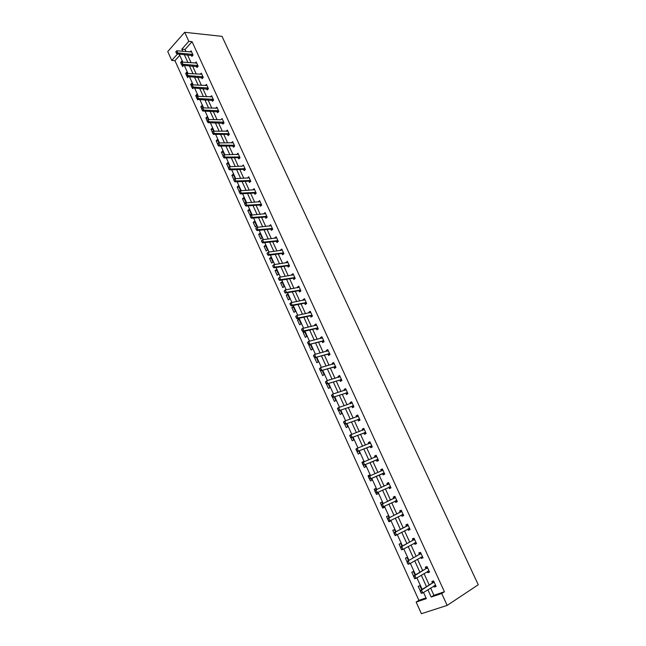 <?xml version="1.0" encoding="UTF-8"?>
<svg xmlns="http://www.w3.org/2000/svg" width="646" height="646" viewBox="0 0 646 646"><rect width="100%" height="100%" fill="white"/><g stroke="black" fill="none" stroke-linecap="round" stroke-linejoin="round"><path stroke-width="0.97" d="M179.749 55.346L174.961 60.684L171.755 60.425L167.742 51.543L184.691 32.3L222.006 36.354L478.258 584.743L447.161 605.407L441.711 593.504L444.424 591.76L192.048 41.651L185.031 49.467L186.008 51.599M447.161 605.407L421.402 613.7L416.145 602.064L426.36 598.64L423.55 592.447M174.961 60.684L418.891 600.328L416.145 602.064M418.891 600.328L426.037 597.93M421.668 589.653L419.868 585.688L418.18 586.277L420.263 590.888M415.055 575.093L413.44 571.532L411.768 572.146L413.65 576.289M408.498 560.631L407.061 557.474L405.405 558.104L407.077 561.786M401.974 546.266L400.722 543.496L399.075 544.15L400.544 547.38M395.086 535.332L396.797 534.856M395.505 531.997L394.423 529.615L392.792 530.285L394.052 533.071M388.634 521.104L388.949 521.798L390.564 521.112L390.337 520.619M389.07 517.826L388.157 515.823L386.55 516.509L387.608 518.851M382.222 506.965L382.731 508.079L384.33 507.376L383.926 506.48M382.682 503.743L381.939 502.112L380.349 502.822L381.213 504.736M375.859 492.922L376.545 494.448L378.136 493.722L377.547 492.438M376.327 489.741L375.762 488.497L374.179 489.224L374.85 490.702M369.536 478.977L370.408 480.899L371.975 480.156L371.232 478.516M370.005 475.803L369.625 474.963L368.058 475.714L368.535 476.764M363.246 465.112L364.304 467.438L365.862 466.678L364.958 464.692M363.722 461.963L363.52 461.519L361.97 462.286L362.253 462.924M357.004 451.344L358.239 454.065L359.782 453.282L358.724 450.948M357.48 448.203L356.019 449.164M350.802 437.657L352.215 440.774L353.742 439.974L352.53 437.302M344.641 424.067L346.232 427.563L347.742 426.748L346.377 423.744M338.52 410.565L340.28 414.441L341.782 413.61L340.264 410.275M332.44 397.145L334.37 401.4L335.855 400.544L334.192 396.886M326.392 383.813L328.491 388.44L329.961 387.568L328.16 383.587M320.432 370.618L322.653 375.552L324.114 374.672L322.16 370.368M315.159 357.513L314.626 357.852L316.847 362.753L318.292 361.849L316.201 357.238M312.511 349.115L310.298 344.229L308.869 345.158L311.081 350.027L312.511 349.115M306.769 336.453L304.565 331.6L303.152 332.545L305.348 337.382L306.769 336.453M301.06 323.864L298.872 319.043L297.467 320.004L299.655 324.817L301.06 323.864M295.384 311.356L293.211 306.567L291.822 307.544L293.987 312.325L295.384 311.356M289.739 298.928L287.583 294.164L286.202 295.157L288.358 299.914L289.739 298.928M284.135 286.574L281.987 281.842L280.622 282.851L282.77 287.575L284.135 286.574M278.563 274.292L276.431 269.592L275.075 270.609L277.207 275.309L278.563 274.292M273.024 262.09L270.9 257.415L269.568 258.448L271.683 263.116L273.024 262.09M267.517 249.954L265.409 245.31L264.085 246.36L266.192 251.003L267.517 249.954M262.05 237.898L259.95 233.279L258.634 234.345L260.726 238.955L262.05 237.898M256.607 225.906L254.524 221.32L253.224 222.394L255.299 226.98L256.607 225.906M251.197 213.996L249.13 209.425L247.838 210.523L249.905 215.086L251.197 213.996M245.827 202.15L243.768 197.611L242.492 198.718L244.543 203.248L245.827 202.15M240.482 190.376L238.439 185.862L237.171 186.985L239.214 191.491L240.482 190.376M235.152 178.684L233.133 174.186L231.882 175.324L233.836 179.636M229.742 166.708L227.868 162.574L226.625 163.729L228.409 167.653M224.34 154.806L222.636 151.035L221.4 152.198L223.007 155.751M218.97 142.968L217.427 139.56L216.2 140.739L218.025 145.189L217.662 143.905L218.623 142.976L233.133 142.701M213.632 131.211L212.251 128.15L211.04 129.345L212.308 132.147M208.327 119.518L207.108 116.813L205.904 118.016L207.374 121.698L207.019 120.431L207.98 119.51L220.835 119.752M203.054 107.898L201.988 105.54L200.801 106.751L201.73 108.811M197.813 96.343L196.901 94.332L195.722 95.56L196.86 98.491L196.497 97.223L197.466 96.327L212.122 96.787M198.047 99.468L197.668 99.855L197.337 99.113M192.605 84.86L191.846 83.189L190.675 84.424L191.273 85.748M193.267 88.009L192.613 88.704L192.128 87.622M187.429 73.442L186.815 72.102L185.66 73.361L186.096 74.314M188.503 76.624L187.582 77.609L186.944 76.196M183.739 65.319L182.584 66.578L181.792 64.834M182.277 62.097L181.817 61.087L180.67 62.355L181.308 64.188L180.961 62.937L181.922 62.073L196.691 63.05M187.461 54.797L191.103 62.783M192.556 65.965L196.231 74.032M197.676 77.197L201.391 85.345M202.836 88.502L206.583 96.722M208.02 99.864L211.799 108.165M213.228 111.298L217.048 119.68M218.477 122.805L222.337 131.267M223.75 134.376L227.65 142.919M229.055 146.012L232.996 154.636M234.401 157.721L238.366 166.434M239.771 169.502L243.776 178.296M245.173 181.356L249.219 190.231M250.608 193.275L254.702 202.238M256.082 205.266L260.209 214.319M261.582 217.339L265.748 226.48M267.121 229.475L271.328 238.705M272.685 241.693L276.94 251.011M278.289 253.983L282.585 263.39M283.933 266.346L288.261 275.85M289.602 278.789L293.978 288.382M295.311 291.306L299.728 300.996M301.052 303.903L305.518 313.681M306.834 316.58L311.34 326.456M312.648 329.331L317.202 339.303M318.502 342.17L323.097 352.24M324.389 355.082L329.032 365.248M330.316 368.075L334.999 378.346M336.283 381.156L341.007 391.524M342.283 394.318L347.055 404.792M348.323 407.561L353.144 418.14M354.404 420.893L359.273 431.568M360.516 434.306L365.434 445.086M366.678 447.807L371.644 458.7M372.871 461.397L377.886 472.396M379.105 475.068L384.168 486.18M385.387 488.836L390.483 500.02M391.718 502.733L396.838 513.95M398.098 516.711L403.225 527.968M404.517 530.786L409.661 542.075M410.977 544.958L416.137 556.279M417.478 559.218L422.662 570.58M424.026 573.575L429.219 584.969M430.616 588.022L433.926 595.281L444.424 591.76M433.886 585.979L434.362 587.036L436.107 586.439L433.571 580.907L431.843 581.513L432.489 582.934M427.313 571.605L427.813 572.695L429.533 572.081L427.022 566.582L425.302 567.204L425.948 568.617M420.78 557.312L421.305 558.451L423.009 557.813L420.514 552.346L418.81 552.992L419.448 554.389M414.296 543.125L414.837 544.295L416.525 543.633L414.046 538.207L412.358 538.877L412.988 540.258M407.86 529.026L408.409 530.237L410.081 529.558L407.618 524.164L405.946 524.851L406.568 526.215M401.457 515.024L402.03 516.267L403.685 515.565L401.239 510.211L399.583 510.921L400.197 512.262M395.102 501.102L395.683 502.386L397.33 501.667L394.892 496.346L393.252 497.073L393.866 498.405M388.779 487.278L389.385 488.602L391.008 487.859L388.593 482.57L386.97 483.321L387.568 484.629L388.771 483.111M382.521 473.583L383.126 474.899L384.733 474.14L382.335 468.883L380.728 469.65L381.301 470.91M376.303 459.976L376.901 461.284L378.499 460.509L376.109 455.285L374.519 456.076L375.076 457.279M370.126 446.451L370.723 447.759L372.306 446.959L369.932 441.775L368.357 442.583L368.882 443.737M363.981 433.014L364.578 434.322L366.145 433.506L363.795 428.346L362.228 429.178L362.737 430.284M357.884 419.658L358.482 420.966L360.032 420.134L357.69 415.015L356.14 415.854L356.624 416.912M351.82 406.391L352.417 407.699L353.951 406.843L351.626 401.755L350.092 402.62L350.552 403.629M345.796 393.212L346.393 394.512L347.911 393.64L345.602 388.585L344.084 389.465L344.52 390.426M339.804 380.106L340.402 381.415L341.912 380.518L339.618 375.496L338.108 376.392L338.528 377.304M333.861 367.09L334.45 368.39L335.952 367.485L333.667 362.487L332.173 363.407L332.569 364.271M327.95 354.153L328.539 355.453L330.025 354.525L327.756 349.567L326.278 350.495L326.65 351.319M322.071 341.298L322.669 342.598L324.13 341.653L321.878 336.719L320.416 337.672L320.771 338.439M316.233 328.515L316.823 329.815L318.284 328.854L316.039 323.961L314.594 324.922L314.925 325.649M310.427 315.821L311.025 317.121L312.462 316.144L310.233 311.275L308.804 312.252L309.111 312.939M304.662 303.2L305.259 304.5L306.689 303.507L304.468 298.67L303.047 299.663L303.337 300.301M298.936 290.66L299.526 291.96L300.939 290.95L298.743 286.138L297.33 287.155L297.604 287.745M293.236 278.2L293.833 279.492L295.23 278.466L293.042 273.686L291.645 274.72L291.895 275.261M287.575 265.813L288.164 267.105L289.553 266.063L287.381 261.307L286 262.357L286.226 262.865M281.955 253.498L282.544 254.79L283.917 253.733L281.761 249.009L280.388 250.075L280.598 250.535M276.359 241.265L276.948 242.549L278.313 241.475L276.165 236.783L274.808 237.865L275.002 238.285M270.803 229.096L271.393 230.388L272.741 229.298L270.609 224.638L269.43 226.108M265.28 217.008L265.861 218.291L267.202 217.193L265.086 212.558L263.907 214.004M259.789 204.992L260.37 206.276L261.703 205.162L259.595 200.551L258.408 201.972M254.33 193.049L254.912 194.333L256.228 193.202L254.136 188.624L252.941 190.013M248.904 181.179L249.485 182.455L250.793 181.316L248.71 176.762L247.507 178.126M243.51 169.373L244.099 170.657L245.383 169.494L243.316 164.972L242.113 166.313M238.148 157.648L238.737 158.924L240.013 157.753L237.954 153.247L236.743 154.572M232.818 145.98L233.408 147.256L234.676 146.077L232.625 141.603L231.413 142.895M227.521 134.392L228.111 135.668L229.362 134.465L227.327 130.024L226.108 131.291M222.256 122.869L222.838 124.137L224.081 122.926L222.062 118.509L220.827 119.728M217.024 111.411L217.605 112.687L218.841 111.459L216.83 107.066L215.611 108.286M211.823 100.025L212.397 101.293L213.624 100.057L211.622 95.689L210.451 96.884M206.647 88.704L207.229 89.972L208.44 88.72L206.454 84.376L205.315 85.555M201.504 77.447L202.085 78.715L203.28 77.447L201.31 73.127L200.212 74.29M196.392 66.255L196.965 67.523L198.152 66.247L196.19 61.951L195.132 63.098M191.305 55.128L191.886 56.396L193.057 55.104L191.111 50.84L190.085 51.963M184.691 32.3L188.834 41.336L181.817 49.169L182.794 51.317M192.048 41.651L188.834 41.336M177.553 53.949L171.755 60.425M422.145 589.354L416.912 577.839M415.54 574.811L410.331 563.328M408.983 560.357L403.79 548.914M402.466 545.999L397.29 534.597M395.99 531.739L390.83 520.369M389.562 517.575L384.418 506.238M383.175 503.5L378.047 492.204M376.828 489.515L371.733 478.298M370.505 475.585L365.458 464.482M364.223 461.753L359.233 450.755M357.989 448.009L353.039 437.116M351.787 434.346L346.894 423.566M345.626 420.78L340.781 410.097M339.505 407.295L334.709 396.725M333.425 393.907L328.677 383.433M327.385 380.591L322.677 370.223M321.385 367.372L316.726 357.101M315.418 354.226L310.807 344.06M309.491 341.169L304.92 331.099M303.604 328.2L299.074 318.228M297.749 315.305L293.268 305.429M291.935 302.49L287.494 292.711M286.154 289.763L281.761 280.073M280.412 277.11L276.06 267.517M274.703 264.537L270.391 255.041M269.035 252.037L264.763 242.63M263.398 239.618L259.167 230.307M257.794 227.279L253.603 218.057M252.223 215.013L248.08 205.88M246.691 202.82L242.589 193.776M241.192 190.699L237.122 181.744M235.725 178.659L231.696 169.785M230.291 166.692L226.302 157.907M224.889 154.79L220.94 146.093M219.527 142.968L215.611 134.352M214.189 131.211L210.313 122.675M208.884 119.526L205.048 111.072M203.611 107.914L199.816 99.541M198.37 96.367L194.607 88.074M193.162 84.892L189.439 76.68M187.986 73.483L184.296 65.351M182.834 62.145L179.184 54.086M427.878 589.733L431.197 597.025L441.711 593.504M184.255 54.522L187.905 62.533M189.359 65.731L193.041 73.822M194.486 76.995L198.201 85.167M199.646 88.332L203.401 96.585M204.839 99.742L208.626 108.068M210.063 111.217L213.891 119.623M215.312 122.756L219.18 131.243M220.601 134.368L224.501 142.936M225.914 146.044L229.855 154.701M231.26 157.794L235.241 166.531M236.646 169.615L240.659 178.433M242.056 181.502L246.11 190.417M247.499 193.469L251.601 202.464M252.982 205.501L257.116 214.585M258.497 217.613L262.672 226.786M264.036 229.798L268.251 239.06M269.616 242.056L273.872 251.407M275.236 254.387L279.532 263.834M280.881 266.798L285.225 276.335M286.566 279.29L290.95 288.915M292.283 291.855L296.708 301.577M298.04 304.492L302.506 314.311M303.83 317.218L308.344 327.126M309.66 330.017L314.214 340.03M315.523 342.897L320.125 353.007M321.425 355.865L326.069 366.072M327.361 368.906L332.052 379.218M333.336 382.036L338.076 392.445M339.352 395.247L344.132 405.761M345.4 408.547L350.237 419.157M351.497 421.927L356.374 432.642M357.626 435.396L362.551 446.216M363.795 448.946L368.769 459.879M370.005 462.593L375.027 473.631M376.255 476.32L381.326 487.472M382.545 490.144L387.657 501.369M388.892 504.09L394.02 515.355M395.287 518.132L400.423 529.429M401.715 532.264L406.875 543.593M408.191 546.484L413.367 557.861M414.708 560.809L419.9 572.219M421.273 575.223L426.481 586.673M433.926 595.281L431.197 597.025M185.031 49.467L181.817 49.169M435.929 586.059L434.362 587.036M429.388 571.75L427.813 572.695M422.888 557.538L421.305 558.451M416.428 543.415L414.837 544.295M395.788 535.3L395.207 535.607M410.008 529.389L408.409 530.237M390.515 521.007L388.949 521.798M403.637 515.451L402.03 516.267M384.305 507.32L382.731 508.079M397.298 501.611L395.683 502.386M375.77 488.505L374.179 489.224M378.128 493.714L376.545 494.448M391.008 487.851L389.385 488.602M388.601 482.586L386.97 483.321M369.649 475.028L368.058 475.714M382.359 468.948L380.728 469.65M363.569 461.624L361.97 462.286M376.166 455.398L374.519 456.076M370.005 441.937L368.357 442.583M363.892 428.564L362.228 429.178M357.811 415.273L356.14 415.854M351.763 402.062L350.092 402.62M345.763 388.94L344.084 389.465M339.796 375.899L338.108 376.392M333.869 362.939L332.173 363.407M316.282 357.416L314.626 357.852M327.982 350.059L326.278 350.495M310.532 344.746L308.869 345.158M322.128 337.26L320.416 337.672M304.823 332.157L303.152 332.545M316.306 324.542L314.594 324.922M299.146 319.649L297.467 320.004M310.524 311.897L308.804 312.252M293.502 307.213L291.822 307.544M304.775 299.332L303.047 299.663M287.89 294.851L286.202 295.157M299.066 286.848L297.33 287.155M282.318 282.568L280.622 282.851M293.389 274.437L291.645 274.72M276.779 270.351L275.075 270.609M287.745 262.106L286 262.357M271.263 258.214L269.568 258.448M282.14 249.849L280.388 250.075M265.789 246.15L264.085 246.36M276.569 237.663L274.808 237.865M260.354 234.159L258.634 234.345M271.029 225.551L269.261 225.729M254.944 222.232L253.224 222.394M265.522 213.511L263.746 213.665M249.566 210.386L247.838 210.523M260.047 201.544L258.271 201.673M244.22 198.605L242.492 198.718M254.605 189.649L252.828 189.754M238.907 186.896L237.171 186.985M249.195 177.828L247.41 177.908M233.618 175.252L231.882 175.324M228.28 167.815L228.805 168.969L228.28 167.815L229.395 166.716L242.032 166.135M228.369 163.672L226.625 163.729M238.366 154.394L236.678 154.426M223.145 152.173L221.4 152.198M232.956 142.782L231.365 142.79M217.96 140.731L216.2 140.739M227.578 131.235L226.076 131.227M212.792 129.361L211.04 129.345M207.665 118.048L205.904 118.016M202.561 106.808L200.801 106.751M197.49 95.632L195.722 95.56M192.451 84.521L190.675 84.424M186.105 74.298L186.46 75.55L186.105 74.298L187.074 73.426L185.66 73.361M181.534 62.42L180.67 62.355M420.546 591.453L421.184 592.867L420.546 591.453L421.483 590.113L420.231 590.549L432.432 582.983L433.603 581.125M435.549 585.228L422.767 592.931L421.483 590.113L434.08 582.014M421.184 592.867L422.767 592.931L421.507 593.359L420.974 592.939M435.662 585.607L434.411 585.647M420.231 590.549L420.336 591.526M413.916 576.83L414.554 578.235L413.916 576.83L414.853 575.505L413.61 575.957L425.884 568.658L427.071 566.849M428.984 570.878L416.129 578.307L414.853 575.505L427.523 567.689M414.554 578.235L416.129 578.307L414.885 578.751L414.344 578.307M429.122 571.298L427.773 571.33M413.61 575.957L413.715 576.91M420.603 552.556L419.383 554.429L407.045 561.463L421.014 553.452M407.965 563.7L407.125 562.391L407.763 563.78L409.54 563.78L408.304 564.241L407.763 563.78M422.468 556.626L409.54 563.78L408.272 561.003L407.335 562.311M422.621 557.118L421.168 557.094M407.045 561.463L407.125 562.391M400.795 547.889L401.424 549.27L400.795 547.889L401.739 546.589L400.52 547.065L412.923 540.298L414.143 538.57M415.992 542.47L402.991 549.35L401.739 546.589L414.546 539.313M401.424 549.27L402.991 549.35L401.772 549.827L401.214 549.35M416.161 542.971L414.619 542.947M400.52 547.065L400.593 547.961M407.731 524.536L406.512 526.256L394.036 532.764L408.127 525.271M394.924 534.928L394.302 533.556L394.722 535.009L396.491 535.017L395.279 535.51L394.722 535.009M409.556 528.404L396.491 535.017L395.239 532.272L394.302 533.556M409.75 528.969L408.102 528.896M394.036 532.764L394.1 533.636M387.842 519.319L388.464 520.684L387.842 519.319L388.787 518.052L387.592 518.56L400.132 512.302L401.376 510.663M403.169 514.426L390.031 520.773L388.787 518.052L401.739 511.317M388.464 520.684L390.031 520.773L388.827 521.282L388.262 520.773M403.379 515.04L401.626 514.935M387.592 518.56L387.648 519.408M381.439 505.18L382.052 506.537L381.439 505.18L382.384 503.92L381.197 504.445L393.802 498.437L395.053 496.839M396.814 500.545L383.611 506.634L382.384 503.92L395.4 497.452M382.052 506.537L383.611 506.634L382.424 507.15L381.851 506.625M397.04 501.159L395.207 501.054L396.386 500.537M381.197 504.445L381.237 505.269M374.874 491.218L375.681 492.478L374.841 490.427L389.102 483.676M390.507 486.753L376.061 493.116L375.479 492.567M390.749 487.439L388.9 487.27L390.071 486.737M375.068 491.13L376.012 489.886L377.232 492.575L375.681 492.478M384.467 473.704L382.456 473.607L369.738 479.171L368.737 477.176L369.157 478.605M368.543 477.265L368.527 476.498L382.408 470.433L381.431 470.853L382.505 469.408M384.233 473.042L369.738 479.171M368.737 477.176L369.69 475.94L370.901 478.621L369.35 478.516M378.257 460.122L376.23 459.992L363.456 465.314L362.454 463.311L362.866 464.732M375.253 457.207L376.303 455.858M362.261 463.408L362.253 462.657L363.399 462.092L376.618 456.391M378.007 459.427L363.456 465.314M362.454 463.311L363.399 462.092L364.61 464.749L363.06 464.635M370.198 442.365L369.141 443.64M372.08 446.628L370.053 446.475L357.214 451.554L356.212 449.535L356.616 450.956M356.019 449.632L356.019 448.913L357.157 448.332L370.441 442.881M371.813 445.893L357.214 451.554M356.212 449.535L357.157 448.332L358.36 450.973L356.81 450.86M365.951 433.216L363.908 433.03L351.012 437.875L350.011 435.848L350.415 437.261M363.076 430.155L364.029 429.009M349.817 435.953L349.825 435.259L350.956 434.661L364.296 429.461M365.668 432.449L351.012 437.875M350.011 435.848L350.956 434.661L352.143 437.277L350.6 437.164M357.997 415.685L357.044 416.767M359.854 419.892L357.811 419.682L344.859 424.285L343.842 422.258L344.245 423.663M343.656 422.355L343.672 421.685L344.794 421.071L358.199 416.121M359.556 419.092L344.859 424.285M343.842 422.258L344.794 421.071L345.973 423.679L344.431 423.558M351.957 402.474L351.044 403.459M353.798 406.649L351.747 406.407L338.738 410.791L337.721 408.748L338.124 410.145M337.535 408.845L337.559 408.199L338.674 407.578L352.135 402.862M353.483 405.817L338.738 410.791M337.721 408.748L338.674 407.578L339.844 410.17L338.31 410.04M347.782 393.487L345.723 393.22L332.658 397.371L331.632 395.32L332.036 396.717M345.093 390.241L345.901 389.376M331.455 395.433L332.585 394.165L346.111 389.691M347.451 392.631L332.658 397.371M331.632 395.32L332.585 394.165L333.756 396.741L332.222 396.612M341.799 380.413L339.731 380.123L326.61 384.047L325.592 381.988L325.988 383.377M339.182 377.111L339.933 376.335M325.406 382.093L326.545 380.841L340.119 376.602M341.459 379.525L326.61 384.047M325.592 381.988L326.545 380.841L327.7 383.401L326.165 383.264M334.055 363.335L333.304 364.069M335.855 367.421L333.788 367.106L320.61 370.804L319.584 368.737L319.98 370.118M319.407 368.85L320.537 367.606L334.168 363.593M335.5 366.5L320.61 370.804M319.584 368.737L320.537 367.606L321.692 370.142L320.158 370.005M328.16 350.455L327.465 351.101M329.953 354.509L327.877 354.161L314.642 357.65L313.617 355.566L314.004 356.947M313.439 355.68L314.57 354.452L328.257 350.673M329.581 353.556L314.642 357.65M313.617 355.566L314.57 354.452L315.716 356.972L314.182 356.834M322.306 337.648L321.668 338.221M324.082 341.677L321.999 341.306L308.715 344.576L307.682 342.485L308.077 343.858M307.504 342.598L308.635 341.379L322.386 337.826M323.694 340.692L308.715 344.576M307.682 342.485L308.635 341.379L309.773 343.89L308.255 343.745M316.483 324.922L315.902 325.431M301.617 329.605L302.183 330.849L301.698 329.089L302.748 328.394L316.548 325.067M317.848 327.91L303.878 330.881L302.829 331.584L302.183 330.849M318.22 328.903L316.16 328.531L302.829 331.584M301.787 329.484L302.748 328.394L303.878 330.881L302.352 330.736M310.177 312.712L310.661 312.317M295.763 316.685L296.32 317.929L295.852 316.201L296.894 315.482L310.742 312.381M312.034 315.208L298.016 317.961L296.974 318.672L296.32 317.929M312.381 316.201L310.355 315.829L296.974 318.672M295.933 316.572L296.894 315.482L298.016 317.961L296.498 317.808M304.952 299.712L304.484 300.083M289.941 303.854L290.498 305.082L290.046 303.386L291.071 302.659L304.977 299.768M306.261 302.586L292.186 305.122L291.16 305.841L290.498 305.082M306.575 303.58L304.589 303.208L291.16 305.841M290.111 303.733L291.071 302.659L292.186 305.122L290.676 304.96M284.159 291.096L284.716 292.323L284.159 291.096L285.29 289.917L299.243 287.244M300.527 290.038L286.396 292.355L285.379 293.09L284.716 292.323M300.81 291.039L298.864 290.668L285.379 293.09M284.329 290.975L285.29 289.917L286.396 292.355L284.886 292.202M278.418 278.426L278.967 279.637L278.418 278.426L279.54 277.247L293.55 274.792M294.818 277.57L280.647 279.678L279.637 280.429L278.967 279.637M295.077 278.579L293.163 278.208L279.637 280.429M278.587 278.297L279.54 277.247L280.647 279.678L279.137 279.516M272.709 265.829L273.258 267.032L272.709 265.829L273.831 264.658L287.89 262.413M289.15 265.175L274.93 267.073L273.928 267.832L273.258 267.032M289.376 266.2L287.502 265.813L273.928 267.832M272.87 265.7L273.831 264.658L274.93 267.073L273.42 266.911M267.032 253.313L267.581 254.508L267.032 253.313L268.155 252.15L282.262 250.115M283.521 252.861L269.245 254.548L268.26 255.323L267.581 254.508M283.699 253.894L281.874 253.498L268.26 255.323M267.202 253.184L268.155 252.15L269.245 254.548L267.743 254.379M261.396 240.869L261.937 242.064L261.396 240.869L262.518 239.723L276.674 237.89M277.917 240.619L263.6 242.105L262.615 242.888L261.937 242.064M278.079 241.669L276.286 241.265L262.615 242.888M261.557 240.74L262.518 239.723L263.6 242.105L262.098 241.935M255.792 228.506L256.325 229.693L255.792 228.506L256.914 227.368L271.11 225.737M272.354 228.45L257.988 229.734L257.019 230.533L256.325 229.693M272.483 229.508L270.731 229.104L257.019 230.533M255.953 228.377L256.914 227.368L257.988 229.734L256.486 229.556M250.22 216.216L250.753 217.395L250.22 216.216L251.342 215.086L265.587 213.656M266.822 216.353L252.408 217.444L251.447 218.251L250.753 217.395M266.919 217.427L265.199 217.008L251.447 218.251M250.382 216.087L251.342 215.086L252.408 217.444L250.914 217.266M244.689 204.007L245.214 205.178L244.689 204.007L245.803 202.884L260.096 201.657M261.323 204.33L246.869 205.226L245.916 206.042L245.214 205.178M261.396 205.42L259.708 204.992L245.916 206.042M244.842 203.87L245.803 202.884L246.869 205.226L245.375 205.04M239.181 191.87L239.714 193.033L239.181 191.87L240.304 190.756L254.637 189.722M255.856 192.387L241.362 193.081L240.417 193.905L239.714 193.033M255.905 193.477L254.249 193.049L240.417 193.905M239.343 191.733L240.304 190.756L241.362 193.081L239.868 192.896M233.715 179.806L234.24 180.961L233.715 179.806L234.837 178.7L249.211 177.86M250.422 180.509L235.887 181.009L234.95 181.849L234.24 180.961M250.454 181.615L248.831 181.179L234.95 181.849M233.876 179.669L234.837 178.7L235.887 181.009L234.393 180.823M245.02 168.703L230.444 169.018L229.516 169.866L228.805 168.969M245.028 169.817L243.437 169.373L229.516 169.866M228.434 167.677L229.395 166.716L230.444 169.018L228.959 168.824M222.878 155.896L223.395 157.043L222.878 155.896L223.992 154.806L238.455 154.354M239.658 156.97L225.034 157.091L224.114 157.955L223.395 157.043M239.642 158.092L238.075 157.64L224.114 157.955M223.031 155.759L223.992 154.806L225.034 157.091L223.548 156.897M217.508 144.05L218.623 142.976L219.656 145.245L218.744 146.109L218.025 145.189M234.32 145.302L218.178 145.043M234.288 146.432L232.746 145.98L218.744 146.109M212.324 132.131L212.687 133.407L212.324 132.131L213.285 131.203L227.828 131.122M229.015 133.706L214.31 133.464L213.406 134.344L212.687 133.407M228.967 134.844L227.449 134.384L213.406 134.344M213.285 131.203L214.31 133.464L212.833 133.262M223.742 122.175L208.997 121.755L208.109 122.643L207.374 121.698M223.678 123.321L208.109 122.643M207.98 119.51L208.997 121.755L207.528 121.553M201.746 108.794L202.101 110.054L201.746 108.794L202.707 107.882L217.331 108.165M218.501 110.716L203.716 110.119L202.836 111.015L202.101 110.054M218.421 111.871L202.836 111.015M202.707 107.882L203.716 110.119L202.246 109.909M213.285 99.323L198.467 98.547L197.595 99.452L196.86 98.491M213.196 100.485L197.595 99.452M197.466 96.327L198.467 98.547L197.006 98.337M191.289 85.732L191.644 86.984L191.289 85.732L192.25 84.844L206.954 85.474M208.109 87.993L193.251 87.049L192.387 87.961L191.644 86.984M207.996 89.172L192.387 87.961M192.25 84.844L193.251 87.049L191.789 86.83M202.957 76.737L188.067 75.614L187.074 73.426L201.81 74.225M186.605 75.396L188.067 75.614L187.203 76.543L186.46 75.55M202.836 77.916L187.203 76.543M197.838 65.545L182.907 64.245L182.059 65.181L181.308 64.188M197.7 66.732L182.059 65.181M181.922 62.073L182.907 64.245L181.453 64.027M175.841 51.648L176.188 52.883L175.841 51.648L176.802 50.784L191.612 51.93M192.742 54.417L177.787 52.948L176.939 53.893L176.188 52.883M192.597 55.604L176.939 53.893M176.802 50.784L177.787 52.948L176.326 52.73M433.821 582.401L432.578 582.837M433.676 582.547L432.432 582.983M427.272 568.068L426.029 568.52M427.119 568.214L425.884 568.658M420.756 553.832L419.529 554.292M420.611 553.969L419.383 554.429M414.288 539.685L413.077 540.161M414.143 539.814L412.923 540.298M407.86 525.626L406.657 526.119M407.707 525.755L406.512 526.256M409.128 528.412L408.692 528.59M401.473 511.664L400.286 512.173M401.327 511.793L400.132 512.302M402.741 514.426L402.087 514.701M395.134 497.791L393.947 498.316M394.981 497.913L393.802 498.437M388.827 484.007L387.657 484.548M383.611 473.058L382.456 473.607M383.805 473.025L382.642 473.575M376.343 456.714L375.746 457.005M377.385 459.435L376.23 459.992M377.571 459.403L376.424 459.968M370.158 443.188L369.754 443.398M371.192 445.893L370.053 446.475M371.385 445.869L370.247 446.443M365.038 432.44L363.908 433.03M365.232 432.416L364.102 433.006M358.926 419.076L357.811 419.682M359.119 419.052L358.005 419.658M352.853 405.793L351.747 406.407M353.047 405.777L351.941 406.391M346.821 392.598L345.723 393.22M347.015 392.574L345.917 393.204M340.822 379.477L339.731 380.123M341.015 379.468L339.933 380.106M334.862 366.444L333.788 367.106M335.056 366.435L333.982 367.09M328.943 353.499L327.877 354.161M329.137 353.491L328.071 354.153M323.057 340.628L321.999 341.306M323.25 340.62L322.192 341.298M317.21 327.837L316.16 328.531M317.404 327.837L316.354 328.523M311.396 315.127L310.355 315.829M311.59 315.127L310.556 315.829M305.615 302.498L304.589 303.208M305.816 302.498L304.791 303.216M299.881 289.941L298.864 290.668M300.075 289.949L299.058 290.676M294.172 277.465L293.163 278.208M294.374 277.473L293.365 278.208M288.504 265.062L287.502 265.813M288.705 265.078L287.704 265.829M282.867 252.739L281.874 253.498M283.069 252.756L282.076 253.515M277.263 240.49L276.286 241.265M277.465 240.506L276.488 241.281M271.7 228.321L270.731 229.104M271.901 228.337L270.932 229.12M266.168 216.216L265.199 217.008M266.37 216.24L265.409 217.032M260.669 204.193L259.708 204.992M260.871 204.209L259.918 205.016M255.202 192.233L254.249 193.049M255.404 192.258L254.459 193.073M249.768 180.347L248.831 181.179M249.97 180.379L249.033 181.203M244.366 168.541L243.437 169.373M244.568 168.566L243.639 169.405M238.996 156.792L238.075 157.64M239.198 156.825L238.277 157.672M233.658 145.124L232.746 145.98M233.86 145.156L232.948 146.012M228.353 133.52L227.449 134.384M228.555 133.552L227.65 134.425M223.08 121.989L222.184 122.861M223.282 122.021L222.385 122.901M217.831 110.523L216.951 111.403M218.041 110.563L217.153 111.443M212.623 99.121L211.743 100.017M212.825 99.161L211.953 100.057M207.439 87.791L206.567 88.696M207.649 87.832L206.777 88.736M202.287 76.527L201.423 77.439M202.497 76.567L201.633 77.48M197.167 65.327L196.311 66.247M197.377 65.375L196.521 66.296M192.072 54.191L191.224 55.12M192.282 54.24L191.434 55.168"/></g></svg>
